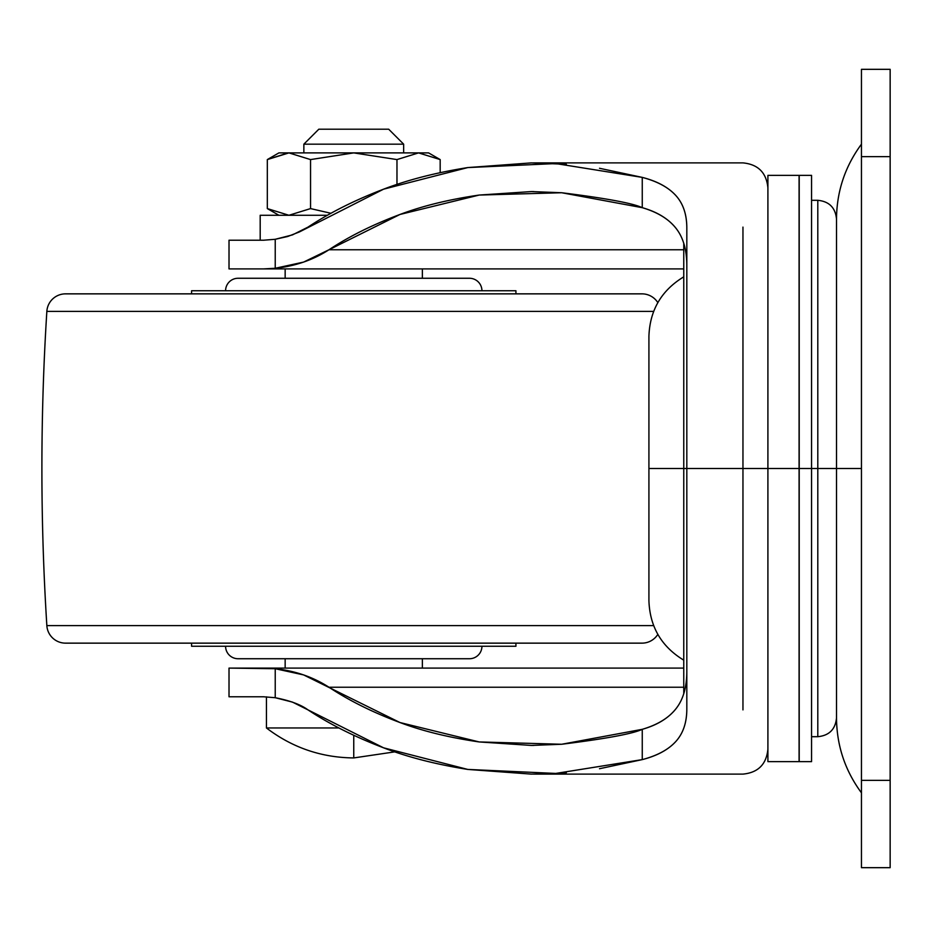 <?xml version="1.0" encoding="UTF-8"?>
<svg xmlns="http://www.w3.org/2000/svg" width="937" height="937" viewBox="0 0 937 937"><rect width="100%" height="100%" fill="white"/><g stroke="black" fill="none" stroke-linecap="round" stroke-linejoin="round"><path stroke-width="1.41" d="M394.887 751.849L353.753 757.928L353.753 735.322L353.753 757.928L394.887 751.849M353.753 152.895L310.545 159.583L288.936 152.895L418.57 152.895L288.936 152.895L310.545 159.583L288.936 152.895L310.545 159.583L310.545 208.588L330.972 213.296L310.545 208.588L330.972 213.296L310.545 208.588L288.936 215.276L267.326 208.588L278.91 215.276L267.326 208.588L288.936 215.276L310.545 208.588L310.545 159.583L353.753 152.895L396.972 159.583L418.57 152.895L428.596 152.895L418.57 152.895L440.179 159.583L428.596 152.895L440.179 159.583L418.57 152.895L440.179 159.583L440.179 172.607L440.179 159.583L418.57 152.895L396.972 159.583L418.57 152.895L396.972 159.583L396.972 184.448L396.972 159.583L353.753 152.895L396.972 159.583L353.753 152.895L310.545 159.583L353.741 152.895M403.648 144.169L303.857 144.169L303.857 152.895L303.857 144.169L403.648 144.169L388.679 129.201L318.826 129.201L303.857 144.169L318.826 129.201L388.679 129.201L403.648 144.169L403.648 152.895L403.648 144.169M327.446 215.276L260.193 215.276L260.193 240.223L260.193 215.276L327.446 215.276M266.436 696.847L266.436 727.967L311.072 727.967M338.889 727.967L266.436 727.967C292.227 747.621 321.332 757.611 353.753 757.928C321.332 757.611 292.227 747.621 266.436 727.967L266.436 703.008M288.936 152.895L267.326 159.583L267.326 208.588L288.936 215.276L310.545 208.588L288.936 215.276L267.326 208.588L267.326 159.583L288.936 152.895L267.326 159.583L278.91 152.895L288.936 152.895L278.91 152.895M267.467 159.513L288.151 152.907M811.559 200.307L817.802 200.307C829.151 201.42 835.394 207.663 836.507 219.012L836.507 717.988L836.507 468.5L817.802 468.5L817.802 736.693L817.802 468.5L817.802 736.693L817.802 468.5L811.559 468.5L811.559 761.64L811.559 468.5L799.214 468.5L799.214 761.64L799.214 468.5L799.085 761.64L799.085 468.5L767.907 468.5L767.907 666.465M742.959 227.117L742.959 468.5L767.907 468.5L742.959 468.5L742.959 227.117M683.764 276.837C661.428 290.388 649.821 310.217 648.919 336.324L648.919 600.676L648.919 336.324L648.919 468.5L648.919 336.324L648.919 468.5L683.764 468.5L648.919 468.5L648.919 600.676C649.821 626.783 661.428 646.612 683.764 660.163M599.504 168.273L642.255 177.386C657.376 181.228 668.737 187.47 676.362 196.114C683.331 204.114 686.821 214.749 686.821 228.019L686.821 468.5L683.764 468.5L683.764 693.649L683.764 243.351L683.764 468.5L742.959 468.5L686.821 468.5L686.821 708.981C686.821 722.216 683.342 732.839 676.397 740.839C668.784 749.506 657.399 755.761 642.255 759.614L599.504 768.727M686.821 671.279C686.821 686.575 683.448 698.744 676.725 707.763C669.17 717.777 657.692 724.957 642.255 729.326C632.815 733.765 605.946 738.743 561.673 744.259L531.408 745.43L479.182 741.94C449.022 737.56 422.61 731.083 399.958 722.532C372.856 712.401 349.185 700.642 328.957 687.231L683.764 687.231L328.957 687.231C313.04 676.982 295.132 670.822 275.232 668.725L303.6 674.909L399.958 722.532L479.182 741.94L561.673 744.259L642.255 729.326C658.02 724.676 669.51 717.484 676.725 707.763L677.873 706.111M566.335 772.709L555.746 773.435L642.255 759.614C657.704 755.527 669.088 749.272 676.397 740.839C683.319 732.875 686.786 722.263 686.821 708.981L686.821 228.019C686.786 214.714 683.307 204.079 676.362 196.114C669.041 187.705 657.669 181.462 642.255 177.386L642.255 207.674C657.692 212.043 669.182 219.235 676.737 229.249C669.522 219.527 658.032 212.336 642.255 207.674L561.673 192.741L479.182 195.06L399.958 214.468L328.957 249.769C349.185 236.358 372.856 224.599 399.958 214.468C422.61 205.917 449.022 199.44 479.182 195.06L531.408 191.57L561.673 192.741C605.946 198.257 632.815 203.235 642.255 207.674L642.255 177.386L555.746 163.565L467.797 167.571L383.573 189.18L299.407 231.943L287.706 236.499L275.232 239.286L275.232 268.275L263.543 268.907L683.764 268.907L263.543 268.907L275.232 268.275C295.132 266.178 313.04 260.017 328.957 249.769L683.764 249.769L328.957 249.769L303.6 262.091L275.232 268.275L275.232 239.286L292.496 234.882L307.992 227.117C329.637 212.781 354.83 200.131 383.573 189.18C407.806 179.845 435.881 172.642 467.797 167.571L531.396 162.886L566.335 164.291M555.746 773.435L531.396 774.114L467.797 769.429C435.881 764.358 407.806 757.155 383.573 747.82C354.83 736.869 329.637 724.219 307.992 709.883L383.573 747.82L467.797 769.429L555.746 773.435M742.959 709.883L742.959 468.5L742.959 709.883M677.814 230.783L676.737 229.249C683.46 238.279 686.821 250.437 686.821 265.721M232.341 268.907L263.543 268.907L229.015 268.907L229.015 240.223L263.543 240.223L275.232 239.286L263.543 240.223L232.341 240.223M275.232 697.714C289.99 700.595 300.906 704.659 307.992 709.883L292.496 702.118L275.232 697.714L275.232 668.725L275.232 697.714L263.543 696.777L275.232 697.714M229.015 696.777L263.543 696.777L229.015 696.777L229.015 668.093L683.764 668.093L263.543 668.093L275.232 668.725L229.015 668.093M642.255 759.614L642.255 729.326L642.255 759.614M767.907 760.914L767.907 176.086M861.454 144.169C845.057 166.423 836.741 191.371 836.507 219.012L836.507 717.988L836.507 219.012L836.507 717.988L836.507 468.5L861.454 468.5L836.507 468.5L836.507 219.012L836.507 468.5L817.802 468.5L817.802 200.307L817.802 468.5L817.802 200.307L817.802 468.5L811.559 468.5L811.559 175.36L811.559 761.64L799.214 761.64L799.214 175.36L811.559 175.36L811.559 468.5L799.214 468.5L799.214 175.36L799.085 468.5L799.085 175.36L799.085 761.64L767.907 761.64M767.907 270.535L767.907 468.5L799.085 468.5L799.085 175.36L767.907 175.36M890.15 867.674L861.454 867.674L890.15 867.674L890.15 69.326L861.454 69.326L890.15 69.326L890.15 156.643L861.454 156.643L890.15 156.643L890.15 780.357L861.454 780.357L890.15 780.357L890.15 867.674M861.454 69.326L861.454 867.674L861.454 69.326M191.593 646.261L515.924 646.261L515.924 643.145L515.924 646.261L191.593 646.261L191.593 643.145L191.593 646.261M91.791 643.145L65.52 643.145A18.717 18.717 0 0 1 46.85 625.611A2494.856 2494.856 0 0 1 46.85 311.389A18.717 18.717 0 0 1 65.52 293.855L641.986 293.855A18.717 18.717 0 0 1 657.833 302.628A18.717 18.717 0 0 0 641.986 293.855L65.52 293.855A18.717 18.717 0 0 0 46.85 311.389L653.639 311.389L46.85 311.389A2494.856 2494.856 0 0 0 46.85 625.611L653.639 625.611L46.85 625.611A18.717 18.717 0 0 0 65.52 643.145L641.986 643.145A18.717 18.717 0 0 0 657.833 634.372A18.717 18.717 0 0 1 641.986 643.145L615.714 643.145M515.924 293.855L515.924 290.739L191.593 290.739L191.593 293.855L191.593 290.739L515.924 290.739L515.924 293.855M481.934 290.739A12.474 12.474 0 0 0 469.46 278.266L238.057 278.266A12.474 12.474 0 0 0 225.583 290.739A12.474 12.474 0 0 1 238.057 278.266L469.46 278.266A12.474 12.474 0 0 1 481.934 290.739M422.364 278.266L422.364 268.907L422.364 278.266M285.153 268.907L285.153 278.266L285.153 268.907M422.364 668.093L422.364 658.734L422.364 668.093M285.153 658.734L285.153 668.093L285.153 658.734M238.057 658.734L469.46 658.734A12.474 12.474 0 0 0 481.934 646.261A12.474 12.474 0 0 1 469.46 658.734L238.057 658.734A12.474 12.474 0 0 1 225.583 646.261A12.474 12.474 0 0 0 238.057 658.734M65.52 643.145L641.986 643.145M811.559 736.693L817.802 736.693C829.151 735.58 835.394 729.337 836.507 717.988C836.741 745.629 845.057 770.577 861.454 792.831M533.399 162.886L742.959 162.886C758.103 164.362 766.419 172.677 767.907 187.833M531.408 745.43L533.703 745.43M533.399 774.114L742.959 774.114C758.103 772.638 766.419 764.323 767.907 749.167M533.703 191.57L531.408 191.57"/></g></svg>
